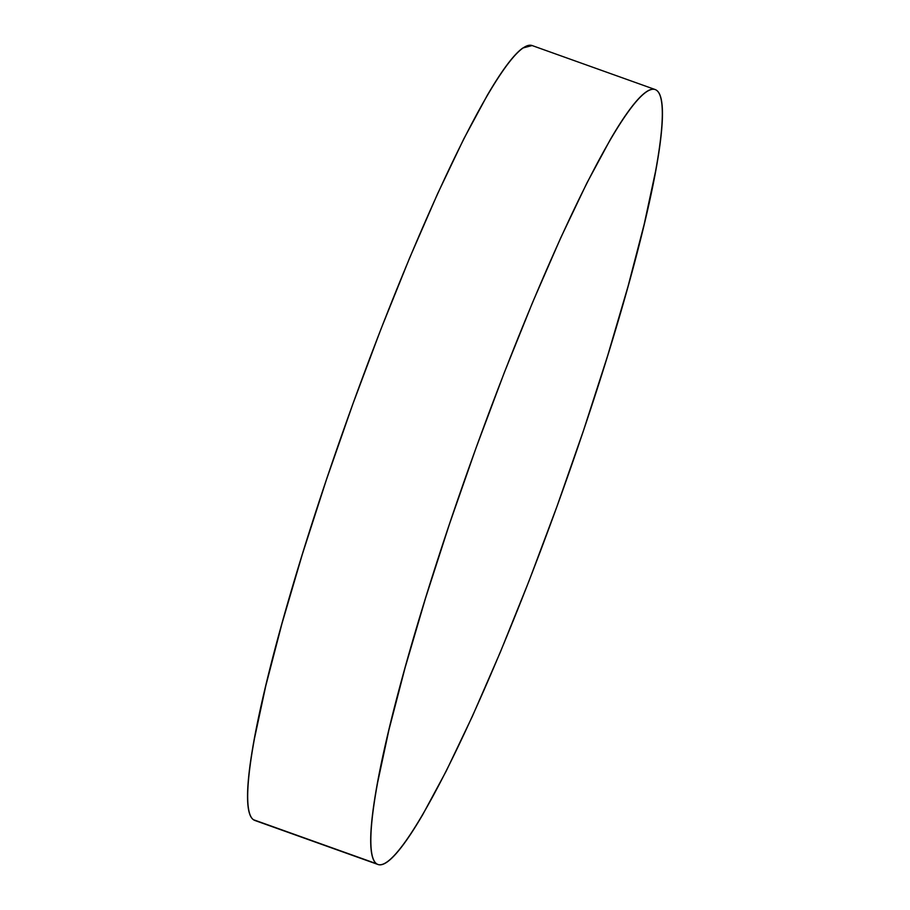 <?xml version="1.0" encoding="UTF-8"?>
<svg xmlns="http://www.w3.org/2000/svg" width="910" height="910" viewBox="0 0 910 910"><rect width="100%" height="100%" fill="white"/><g stroke="black" fill="none" stroke-linecap="round" stroke-linejoin="round"><path stroke-width="1.36" d="M655.132 89.533L531.986 45.5A411.513 47.98 109.7 0 0 350.566 410.353A411.513 47.98 109.7 0 0 253.435 819.705L376.581 863.749L253.435 819.705A411.513 47.98 109.7 0 0 254.868 820.467L378.014 864.5A411.513 47.98 -70.3 0 1 376.581 863.749A411.513 47.98 -70.3 0 1 473.712 454.397A411.513 47.98 -70.3 0 1 655.132 89.533A411.513 47.98 -70.3 0 1 656.565 90.295A411.513 47.98 -70.3 0 1 559.434 499.647A411.513 47.98 -70.3 0 1 378.014 864.5M253.435 819.705C250.773 817.794 249.033 813.426 248.214 806.601C247.395 799.776 247.52 790.619 248.578 779.142C249.636 767.653 251.615 754.071 254.504 738.374L265.777 685.878L281.952 623.657L302.404 554.11L326.36 479.9L352.898 403.903L380.983 329.01L409.557 258.121L437.505 193.944L463.759 138.957L487.305 95.277C494.63 82.753 501.274 72.516 507.257 64.564C513.229 56.613 518.416 51.096 522.818 48.014L532.1 45.545M656.565 90.295C659.227 92.206 660.967 96.574 661.786 103.399C662.605 110.224 662.48 119.381 661.422 130.858C660.364 142.347 658.385 155.929 655.496 171.626L644.223 224.122L628.048 286.343L607.596 355.89L583.64 430.1L557.102 506.096L529.017 580.99L500.443 651.879L472.495 716.056L446.241 771.043L422.695 814.723C415.37 827.247 408.726 837.484 402.743 845.435C396.771 853.387 391.584 858.904 387.182 861.986C382.78 865.069 379.242 865.649 376.581 863.749C373.919 861.838 372.179 857.47 371.36 850.645C370.552 843.809 370.666 834.663 371.724 823.175C372.781 811.697 374.761 798.104 377.661 782.407L388.923 729.911L405.098 667.69L425.55 598.143L449.506 523.944L476.044 447.936L504.129 373.043L532.703 302.154L560.651 237.988L586.904 183.001L610.451 139.31C617.776 126.786 624.419 116.548 630.403 108.597C636.374 100.646 641.561 95.129 645.975 92.046C650.377 88.964 653.903 88.384 656.565 90.295"/></g></svg>
